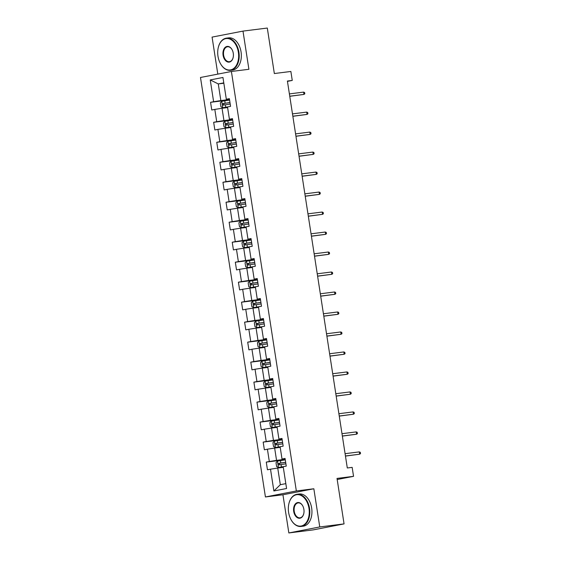 <?xml version="1.0" encoding="UTF-8"?>
<svg xmlns="http://www.w3.org/2000/svg" width="561" height="561" viewBox="0 0 561 561"><rect width="100%" height="100%" fill="white"/><g stroke="black" fill="none" stroke-linecap="round" stroke-linejoin="round"><path stroke-width="0.84" d="M288.845 532.95L313.15 529.9L344.061 523.897L319.756 526.947L313.844 488.764L296.341 490.959L265.43 496.962L282.933 494.767L288.845 532.95L319.756 526.947M296.341 490.959L231.398 71.478L200.487 77.481L265.43 496.962M231.398 71.478L248.902 69.284L242.99 31.1L212.079 37.103L217.808 74.115M242.99 31.1L267.302 28.05L274.343 73.533L290.871 71.464L292.26 80.433L287.4 81.043L347.301 467.979L352.161 467.369L353.549 476.338L337.021 478.414L344.061 523.897M285.283 459.852L277.485 461.079L276.012 462.685L276.601 466.528L278.473 467.481L286.257 466.128L285.065 458.442L282.015 459.031L280.114 446.731L283.165 446.142L281.973 438.45L278.922 439.046L277.022 426.746L280.065 426.15L278.88 418.464L275.83 419.06L273.922 406.76L276.973 406.164L275.781 398.478L272.737 399.067L270.83 386.767L273.88 386.178L272.688 378.493L269.638 379.082L267.737 366.782L270.788 366.193L269.596 358.5L266.545 359.096L264.645 346.796L267.688 346.2L266.503 338.514L263.453 339.103L261.545 326.804L264.596 326.214L263.404 318.529L260.36 319.118L258.453 306.818L261.503 306.229L260.311 298.536L257.261 299.132L255.36 286.832L258.411 286.236L257.219 278.551L254.168 279.147L252.268 266.84L255.311 266.251L254.126 258.565L251.076 259.154L249.168 246.854L252.219 246.265L251.026 238.572L247.983 239.168L246.076 226.868L249.126 226.272L247.934 218.587L244.884 219.183L242.983 206.883L246.034 206.287L244.841 198.601L241.791 199.19L239.891 186.89L242.934 186.301L241.749 178.615L238.698 179.204L236.791 166.905L239.842 166.315L238.649 158.623L235.606 159.219L233.699 146.919L236.749 146.323L235.557 138.637L232.506 139.226L230.606 126.926L233.656 126.337L232.464 118.651L229.414 119.241L227.514 106.941L230.557 106.352L229.372 98.659L226.321 99.255L222.948 77.474L210.249 79.935L218.271 83.926L220.852 100.58L229.498 99.5M283.207 466.717L286.58 488.498L273.88 490.966L270.507 469.185L267.457 469.781L266.272 462.089L285.261 459.711M210.249 79.935L213.622 101.723L210.571 102.312L211.763 109.998L214.814 109.409L216.714 121.709L213.664 122.298L214.856 129.991L217.906 129.395L219.807 141.695L216.763 142.291L217.949 149.976L220.999 149.38L222.906 161.68L219.856 162.276L221.048 169.962L224.091 169.373L225.999 181.673L222.948 182.262L224.141 189.948L227.191 189.359L229.091 201.658L226.041 202.248L227.233 209.94L230.283 209.344L232.184 221.644L229.14 222.24L230.326 229.926L233.376 229.337L235.283 241.637L232.233 242.226L233.425 249.911L236.469 249.322L238.376 261.622L235.325 262.211L236.518 269.904L239.568 269.308L241.468 281.608L238.418 282.204L239.61 289.89L242.661 289.294L244.561 301.594L241.518 302.19L242.703 309.875L245.753 309.286L247.66 321.586L244.61 322.175L245.802 329.861L248.846 329.272L250.753 341.572L247.703 342.161L248.895 349.854L251.945 349.258L253.845 361.557L250.795 362.154L251.987 369.839L255.038 369.25L256.938 381.55L253.895 382.139L255.08 389.825L258.13 389.236L260.038 401.536L256.987 402.125L258.179 409.818L261.223 409.221L263.13 421.521L260.08 422.117L261.272 429.803L264.322 429.207L266.223 441.514L263.172 442.103L264.364 449.789L267.415 449.2L269.315 461.5L266.272 462.089M282.015 459.031L285.135 458.87M285.198 459.277L276.552 460.364L274.645 448.064L280.212 447.362M269.315 461.5L276.552 460.364M267.415 449.2L274.645 448.064M278.922 439.046L282.036 438.884M282.099 439.291L273.452 440.371L271.552 428.071L277.113 427.377M266.223 441.514L273.452 440.371M264.322 429.207L271.552 428.071M275.83 419.06L278.943 418.899M279.006 419.298L270.36 420.385L268.46 408.085L274.02 407.391M263.13 421.521L270.36 420.385M261.223 409.221L268.46 408.085M272.737 399.067L275.851 398.906M275.914 399.313L267.267 400.4L265.36 388.1L270.928 387.399M260.038 401.536L267.267 400.4M258.13 389.236L265.36 388.1M269.638 379.082L272.758 378.92M272.821 379.327L264.175 380.414L262.268 368.107L267.835 367.413M256.938 381.55L264.175 380.414M255.038 369.25L262.268 368.107M266.545 359.096L269.659 358.935M269.722 359.342L261.075 360.421L259.175 348.122L264.736 347.427M253.845 361.557L261.075 360.421M251.945 349.258L259.175 348.122M263.453 339.103L266.566 338.942M266.629 339.349L257.983 340.436L256.082 328.136L261.643 327.435M250.753 341.572L257.983 340.436M248.846 329.272L256.082 328.136M260.36 319.118L263.474 318.957M263.537 319.363L254.89 320.45L252.983 308.15L258.551 307.449M247.66 321.586L254.89 320.45M245.753 309.286L252.983 308.15M257.261 299.132L260.381 298.971M260.444 299.378L251.798 300.458L249.89 288.158L255.458 287.463M244.561 301.594L251.798 300.458M242.661 289.294L249.89 288.158M254.168 279.147L257.282 278.985M257.345 279.385L248.698 280.472L246.798 268.172L252.359 267.471M241.468 281.608L248.698 280.472M239.568 269.308L246.798 268.172M251.076 259.154L254.189 258.993M254.252 259.399L245.606 260.486L243.705 248.186L249.266 247.485M238.376 261.622L245.606 260.486M236.469 249.322L243.705 248.186M247.983 239.168L251.097 239.007M251.16 239.414L242.513 240.494L240.606 228.194L246.174 227.5M235.283 241.637L242.513 240.494M233.376 229.337L240.606 228.194M244.884 219.183L248.004 219.021M248.067 219.428L239.421 220.508L237.513 208.208L243.081 207.514M232.184 221.644L239.421 220.508M230.283 209.344L237.513 208.208M241.791 199.19L244.905 199.029M244.968 199.435L236.321 200.522L234.421 188.223L239.982 187.521M229.091 201.658L236.321 200.522M227.191 189.359L234.421 188.223M238.698 179.204L241.812 179.043M241.875 179.45L233.229 180.537L231.328 168.237L236.889 167.536M225.999 181.673L233.229 180.537M224.091 169.373L231.328 168.237M235.606 159.219L238.72 159.058M238.783 159.464L230.136 160.544L228.229 148.244L233.797 147.55M222.906 161.68L230.136 160.544M220.999 149.38L228.229 148.244M232.506 139.226L235.627 139.065M235.69 139.472L227.044 140.559L225.136 128.259L230.704 127.557M219.807 141.695L227.044 140.559M217.906 129.395L225.136 128.259M229.414 119.241L232.527 119.079M232.591 119.486L223.944 120.573L222.044 108.273L227.605 107.572M216.714 121.709L223.944 120.573M214.814 109.409L222.044 108.273M226.321 99.255L229.435 99.094M223.839 83.231L218.271 83.926L223.783 82.86M213.622 101.723L220.852 100.58M337.189 479.515L353.549 476.338M287.449 81.366L292.26 80.433M283.305 467.348L277.737 468.049L280.318 484.704L285.822 483.638M273.88 490.966L280.318 484.704M270.507 469.185L277.737 468.049M210.571 102.312L229.568 99.928M213.664 122.298L232.661 119.921M216.763 142.291L235.753 139.906M219.856 162.276L238.846 159.892M222.948 182.262L241.945 179.878M226.041 202.248L245.038 199.87M229.14 222.24L248.13 219.856M232.233 242.226L251.223 239.842M235.325 262.211L254.322 259.834M238.418 282.204L257.415 279.82M241.518 302.19L260.507 299.805M244.61 322.175L263.6 319.791M247.703 342.161L266.699 339.784M250.795 362.154L269.792 359.769M253.895 382.139L272.884 379.755M256.987 402.125L275.977 399.748M260.08 422.117L279.076 419.733M263.172 442.103L282.169 439.719M313.844 488.764L282.933 494.767M289.764 96.303L303.964 94.416L289.749 96.204M303.606 92.116L304.616 92.53L304.812 93.813L303.964 94.416L303.606 92.116L289.392 93.897M229.589 100.075L221.784 101.296L220.312 102.901L220.908 106.744L222.78 107.705L227.514 106.941M222.78 107.705L227.521 106.997M229.968 102.509L222.906 103.596C222.184 104.255 222.261 104.767 223.145 105.131L230.206 104.044M224.547 104.956C223.495 104.612 223.418 104.101 224.309 103.42L229.975 102.565M238.369 52.285A15.827 10.371 -97.1 0 0 228.699 38.702A15.827 10.371 -97.1 0 0 218.278 47.566A15.827 10.371 -97.1 0 0 217.984 56.247A15.827 10.371 -97.1 0 0 220.235 63.204A15.827 10.371 -97.1 0 0 232.941 68.989A15.827 10.371 -97.1 0 0 238.369 52.285M218.299 47.468A16.213 10.624 82.9 0 1 218.32 47.369A16.213 10.624 82.9 0 1 226.455 38.141A16.213 10.624 82.9 0 1 238.916 52.201A16.213 10.624 82.9 0 1 230.487 70.314A16.213 10.624 82.9 0 1 220.333 63.386A16.213 10.624 82.9 0 1 220.284 63.288M233.278 53.274A7.91 5.182 82.9 0 1 233.131 57.615A7.91 5.182 82.9 0 1 227.92 62.047A7.91 5.182 82.9 0 1 223.082 55.251A7.91 5.182 82.9 0 1 225.803 46.907A7.91 5.182 82.9 0 1 232.149 49.796A7.91 5.182 82.9 0 1 233.278 53.274M232.198 49.894A7.524 4.93 -97.1 0 0 227.535 46.766A7.524 4.93 -97.1 0 0 223.629 55.167A7.524 4.93 -97.1 0 0 229.407 61.696A7.524 4.93 -97.1 0 0 233.159 57.51M226.455 38.141L228.593 37.867A16.213 10.624 82.9 0 1 241.055 51.935A16.213 10.624 82.9 0 1 232.626 70.048L230.487 70.314M308.985 508.413A15.827 10.371 -97.1 0 0 299.308 494.83A15.827 10.371 -97.1 0 0 288.887 503.701A15.827 10.371 -97.1 0 0 288.599 512.375A15.827 10.371 -97.1 0 0 290.85 519.332A15.827 10.371 -97.1 0 0 303.55 525.117A15.827 10.371 -97.1 0 0 308.985 508.413M288.915 503.596A16.213 10.624 82.9 0 1 288.936 503.498A16.213 10.624 82.9 0 1 297.064 494.269A16.213 10.624 82.9 0 1 309.525 508.329A16.213 10.624 82.9 0 1 301.103 526.449A16.213 10.624 82.9 0 1 290.942 519.514A16.213 10.624 82.9 0 1 290.9 519.423M303.887 509.402A7.91 5.182 82.9 0 1 303.746 513.743A7.91 5.182 82.9 0 1 298.536 518.175A7.91 5.182 82.9 0 1 293.698 511.387A7.91 5.182 82.9 0 1 296.411 503.035A7.91 5.182 82.9 0 1 302.765 505.924A7.91 5.182 82.9 0 1 303.887 509.402M302.814 506.022A7.524 4.93 -97.1 0 0 298.15 502.894A7.524 4.93 -97.1 0 0 294.237 511.295A7.524 4.93 -97.1 0 0 300.023 517.824A7.524 4.93 -97.1 0 0 303.767 513.638M297.064 494.269L299.202 494.003A16.213 10.624 82.9 0 1 311.664 508.063A16.213 10.624 82.9 0 1 303.242 526.176L301.103 526.449M292.856 116.295L307.056 114.409L292.842 116.19M306.699 112.102L307.709 112.523L307.912 113.799L307.056 114.409L306.699 112.102L292.484 113.883M295.949 136.281L310.156 134.395L295.935 136.176M309.798 132.087L310.808 132.508L311.004 133.791L310.156 134.395L309.798 132.087L295.577 133.869M232.682 120.061L224.877 121.288L223.404 122.894L224 126.737L225.873 127.691L230.606 126.926M225.873 127.691L230.613 126.982M233.06 122.494L226.006 123.581C225.277 124.24 225.361 124.752 226.237 125.117L233.299 124.037M227.64 124.942C226.588 124.598 226.511 124.086 227.401 123.406L233.067 122.55M235.774 140.047L227.976 141.274L226.504 142.88L227.093 146.723L228.965 147.676L233.699 146.919M228.965 147.676L233.706 146.975M236.153 142.487L229.098 143.574C228.376 144.226 228.453 144.738 229.337 145.11L236.391 144.023M230.732 144.934C229.68 144.584 229.603 144.072 230.494 143.392L236.16 142.543M299.048 156.267L313.248 154.38L299.027 156.168M312.891 152.073L313.901 152.494L314.097 153.777L313.248 154.38L312.891 152.073L298.669 153.861M302.141 176.252L316.341 174.373L302.127 176.154M315.983 172.066L316.993 172.479L317.189 173.763L316.341 174.373L315.983 172.066L301.769 173.847M305.233 196.245L319.433 194.358L305.219 196.14M319.076 192.051L320.086 192.472L320.289 193.748L319.433 194.358L319.076 192.051L304.861 193.833M238.874 160.039L231.069 161.259L229.596 162.865L230.192 166.708L232.058 167.669L236.791 166.905M232.058 167.669L236.805 166.961M239.245 162.473L232.191 163.56C231.469 164.212 231.546 164.731 232.429 165.095L239.484 164.008M233.825 164.92C232.78 164.576 232.696 164.064 233.593 163.384L239.259 162.529M241.966 180.025L234.161 181.245L232.689 182.851L233.285 186.701L235.157 187.655L239.891 186.89M235.157 187.655L239.898 186.946M242.345 182.458L235.283 183.545C234.561 184.204 234.638 184.716 235.522 185.081L242.583 183.994M236.924 184.906C235.872 184.562 235.795 184.05 236.686 183.37L242.352 182.514M245.059 200.011L237.254 201.238L235.781 202.844L236.377 206.686L238.25 207.64L242.983 206.883M238.25 207.64L242.99 206.939M245.438 202.444L238.383 203.531C237.654 204.19 237.738 204.702 238.614 205.074L245.676 203.987M240.017 204.898C238.965 204.548 238.888 204.036 239.778 203.355L245.445 202.5M308.326 216.23L322.533 214.344L308.312 216.132M322.175 212.037L323.185 212.458L323.381 213.741L322.533 214.344L322.175 212.037L307.954 213.825M248.151 220.003L240.353 221.223L238.881 222.829L239.47 226.672L241.342 227.633L246.076 226.868M241.342 227.633L246.083 226.925M248.53 222.436L241.475 223.523C240.753 224.176 240.83 224.688 241.714 225.059L248.768 223.972M243.109 224.884C242.057 224.54 241.98 224.021 242.871 223.348L248.537 222.493M311.425 236.216L325.625 234.33L311.404 236.118M325.268 232.03L326.278 232.443L326.474 233.727L325.625 234.33L325.268 232.03L311.046 233.811M251.251 239.989L243.446 241.209L241.973 242.815L242.569 246.658L244.435 247.618L249.168 246.854M244.435 247.618L249.182 246.91M251.623 242.422L244.568 243.509C243.846 244.168 243.923 244.68 244.806 245.045L251.861 243.958M246.202 244.869C245.157 244.526 245.073 244.014 245.97 243.334L251.637 242.478M314.518 256.209L328.718 254.322L314.504 256.104M328.36 252.015L329.37 252.436L329.566 253.712L328.718 254.322L328.36 252.015L314.146 253.796M254.343 259.974L246.538 261.202L245.066 262.807L245.662 266.65L247.534 267.604L252.268 266.847M247.534 267.604L252.275 266.896M254.722 262.408L247.66 263.495C246.938 264.154 247.015 264.666 247.899 265.037L254.96 263.95M249.301 264.855C248.25 264.512 248.172 264 249.063 263.319L254.729 262.464M317.61 276.194L331.81 274.308L317.596 276.089M331.453 272.001L332.463 272.422L332.666 273.705L331.81 274.308L331.453 272.001L317.238 273.789M257.436 279.967L249.631 281.187L248.158 282.793L248.754 286.636L250.627 287.59L255.36 286.832M250.627 287.59L255.367 286.888M257.815 282.4L250.76 283.487C250.031 284.139 250.115 284.651 250.991 285.023L258.053 283.936M252.394 284.848C251.342 284.497 251.265 283.985 252.155 283.312L257.822 282.456M320.703 296.18L334.91 294.294L320.689 296.082M334.552 291.986L335.562 292.407L335.759 293.691L334.91 294.294L334.552 291.986L320.331 293.775M260.528 299.953L252.731 301.173L251.258 302.779L251.847 306.622L253.719 307.582L258.453 306.818M253.719 307.582L258.46 306.874M260.907 302.386L253.853 303.473C253.13 304.132 253.207 304.644 254.091 305.009L261.146 303.922M255.486 304.833C254.435 304.49 254.357 303.978 255.248 303.298L260.914 302.442M323.802 316.166L338.002 314.286L323.781 316.067M337.645 311.979L338.655 312.4L338.851 313.676L338.002 314.286L337.645 311.979L323.424 313.76M263.628 319.938L255.823 321.158L254.35 322.764L254.946 326.614L256.812 327.568L261.545 326.804M256.812 327.568L261.559 326.86M264 322.372L256.945 323.459C256.223 324.118 256.3 324.63 257.183 324.994L264.238 323.907M258.579 324.819C257.534 324.475 257.45 323.963 258.348 323.283L264.014 322.428M326.895 336.158L341.095 334.272L326.881 336.053M340.737 331.965L341.747 332.385L341.944 333.669L341.095 334.272L340.737 331.965L326.523 333.746M266.72 339.924L258.916 341.151L257.443 342.757L258.039 346.6L259.911 347.554L264.645 346.796M259.911 347.554L264.652 346.852M267.099 342.364L260.038 343.444C259.315 344.103 259.392 344.615 260.276 344.987L267.338 343.9M261.678 344.812C260.627 344.461 260.549 343.949 261.44 343.269L267.106 342.413M329.987 356.144L344.188 354.257L329.973 356.046M343.83 351.95L344.84 352.371L345.043 353.654L344.188 354.257L343.83 351.95L329.616 353.739M269.813 359.917L262.008 361.137L260.535 362.743L261.131 366.585L263.004 367.546L267.737 366.782M263.004 367.546L267.744 366.838M270.192 362.35L263.137 363.437C262.408 364.089 262.492 364.601 263.368 364.973L270.43 363.886M264.771 364.797C263.719 364.454 263.642 363.942 264.533 363.262L270.199 362.406M333.08 376.129L347.287 374.25L333.066 376.031M346.929 371.943L347.939 372.357L348.136 373.64L347.287 374.25L346.929 371.943L332.708 373.724M272.905 379.902L265.108 381.122L263.635 382.728L264.224 386.571L266.096 387.532L270.83 386.767M266.096 387.532L270.837 386.824M273.284 382.336L266.23 383.422C265.507 384.082 265.584 384.594 266.468 384.958L273.523 383.871M267.863 384.783C266.812 384.439 266.734 383.927 267.625 383.247L273.291 382.392M336.179 396.122L350.38 394.236L336.158 396.017M350.022 391.929L351.032 392.349L351.228 393.626L350.38 394.236L350.022 391.929L335.801 393.71M276.005 399.888L268.2 401.115L266.727 402.721L267.324 406.564L269.189 407.517L273.922 406.76M269.189 407.517L273.936 406.816M276.377 402.321L269.322 403.408C268.6 404.067 268.677 404.579 269.56 404.951L276.615 403.864M270.956 404.776C269.911 404.425 269.827 403.913 270.725 403.233L276.391 402.377M339.272 416.108L353.472 414.221L339.258 416.003M353.114 411.914L354.124 412.335L354.321 413.618L353.472 414.221L353.114 411.914L338.9 413.702M279.098 419.88L271.293 421.101L269.82 422.706L270.416 426.549L272.288 427.51L277.022 426.746M272.288 427.51L277.029 426.802M279.476 422.314L272.415 423.401C271.692 424.053 271.769 424.565 272.653 424.936L279.715 423.85M274.056 424.761C273.004 424.418 272.927 423.899 273.817 423.225L279.483 422.37M342.364 436.093L356.565 434.207L342.35 435.995M356.207 431.907L357.217 432.321L357.42 433.604L356.565 434.207L356.207 431.907L341.993 433.688M282.19 439.866L274.385 441.086L272.912 442.692L273.509 446.535L275.381 447.496L280.114 446.731M275.381 447.496L280.121 446.787M282.569 442.299L275.514 443.386C274.785 444.046 274.869 444.557 275.746 444.922L282.807 443.835M277.148 444.747C276.096 444.403 276.019 443.891 276.91 443.211L282.576 442.356M345.457 456.079L359.664 454.2L345.443 455.981M359.306 451.893L360.316 452.313L360.513 453.59L359.664 454.2L359.306 451.893L345.085 453.674M278.473 467.481L283.214 466.773M285.661 462.285L278.607 463.372C277.884 464.031 277.961 464.543 278.845 464.908L285.9 463.828M280.241 464.732C279.189 464.389 279.112 463.877 280.002 463.197L285.668 462.341M221.749 101.338L222.731 107.677M225.375 104.774L225.746 107.207M224.758 100.798L225.136 103.238M224.309 103.42L222.906 103.596M224.842 121.323L225.824 127.67M228.467 124.759L228.846 127.193M227.85 120.79L228.229 123.224M227.401 123.406L226.006 123.581M227.934 141.316L228.916 147.655M231.56 144.745L231.938 147.185M230.943 140.776L231.321 143.209M230.494 143.392L229.098 143.574M231.034 161.302L232.016 167.641M234.652 164.738L235.031 167.171M234.042 160.762L234.414 163.195M233.593 163.384L232.191 163.56M234.126 181.287L235.108 187.633M237.752 184.723L238.123 187.157M237.135 180.754L237.513 183.188M236.686 183.37L235.283 183.545M237.219 201.273L238.201 207.619M240.844 204.709L241.223 207.142M240.227 200.74L240.606 203.173M239.778 203.355L238.383 203.531M240.311 221.265L241.293 227.605M243.937 224.702L244.315 227.135M243.32 220.725L243.698 223.159M242.871 223.348L241.475 223.523M243.411 241.251L244.393 247.59M247.029 244.687L247.408 247.12M246.419 240.711L246.791 243.151M245.97 243.334L244.568 243.509M246.503 261.237L247.485 267.583M250.129 264.673L250.501 267.106M249.512 260.704L249.89 263.137M249.063 263.319L247.66 263.495M249.596 281.229L250.578 287.569M253.221 284.658L253.6 287.099M252.604 280.689L252.983 283.123M252.155 283.312L250.76 283.487M252.688 301.215L253.67 307.554M256.314 304.651L256.693 307.084M255.697 300.675L256.075 303.108M255.248 303.298L253.853 303.473M255.788 321.201L256.77 327.547M259.406 324.637L259.785 327.07M258.796 320.668L259.168 323.101M258.348 323.283L256.945 323.459M258.88 341.193L259.862 347.532M262.506 344.622L262.878 347.056M261.889 340.653L262.268 343.087M261.44 343.269L260.038 343.444M261.973 361.179L262.955 367.518M265.598 364.615L265.977 367.048M264.981 360.639L265.36 363.072M264.533 363.262L263.137 363.437M265.065 381.164L266.047 387.511M268.691 384.601L269.07 387.034M268.074 380.624L268.453 383.065M267.625 383.247L266.23 383.422M268.165 401.15L269.147 407.496M271.783 404.586L272.162 407.02M271.173 400.617L271.545 403.05M270.725 403.233L269.322 403.408M271.258 421.143L272.239 427.482M274.883 424.572L275.255 427.012M274.266 420.603L274.645 423.036M273.817 423.225L272.415 423.401M274.35 441.128L275.332 447.468M277.976 444.564L278.354 446.998M277.358 440.588L277.737 443.022M276.91 443.211L275.514 443.386M277.443 461.114L278.424 467.46M281.068 464.55L281.447 466.983M280.451 460.581L280.83 463.014M280.002 463.197L278.607 463.372"/></g></svg>
